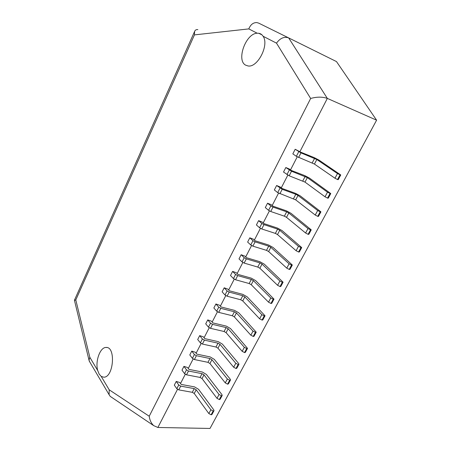<?xml version="1.0" encoding="UTF-8"?>
<svg xmlns="http://www.w3.org/2000/svg" width="451" height="451" viewBox="0 0 451 451"><rect width="100%" height="100%" fill="white"/><g stroke="black" fill="none" stroke-linecap="round" stroke-linejoin="round"><path stroke-width="0.68" d="M210.008 428.45L157.878 427.475L153.69 425.637C151.237 423.331 149.749 420.202 149.219 416.239L310.654 98.465C316.89 96.734 322.448 96.711 327.336 98.403L376.596 120.186L210.008 428.45M258.615 220.64L262.319 222.112L264.072 223.634L277.495 228.071L281.971 230.512L301.719 247.571L301.082 247.644L298.585 252.008L296.115 250.722L277.506 234.565L275.369 233.398L261.749 228.961L259.596 227.783L256.405 224.959L258.615 220.64L261.828 223.448L263.982 224.621L277.607 229.114L279.744 230.281L298.477 246.325L301.082 247.644M249.815 237.812L253.507 239.239L255.215 240.806L268.638 245.023L273.069 247.464L292.333 265.019L291.69 265.126L289.226 269.422L286.78 268.142L268.616 251.528L266.502 250.361L252.881 246.15L250.756 244.972L247.638 242.063L249.815 237.812L252.955 240.699L255.086 241.877L268.706 246.145L270.825 247.311L289.102 263.812L291.69 265.126M241.15 254.725L244.831 256.106L246.5 257.718L259.917 261.721L264.303 264.162L283.098 282.196L282.439 282.337L280.015 286.571L277.59 285.291L259.861 268.238L257.763 267.071L244.154 263.08L242.046 261.901L239.002 258.913L241.15 254.725L244.211 257.696L246.325 258.874L259.939 262.916L262.037 264.083L279.874 281.029L282.439 282.337M222.117 291.865L224.198 287.8L227.856 289.108L229.446 290.799L242.852 294.385L247.154 296.826L265.041 315.773L264.359 315.971L262.138 320.103L259.618 318.812L242.734 300.93L240.682 299.757L227.078 296.189L225.01 295.01L222.117 291.865M232.609 271.384L236.279 272.731L237.908 274.383L251.32 278.171L255.666 280.618L273.999 299.114L273.329 299.284L270.938 303.455L268.537 302.181L251.235 284.705L249.161 283.532L235.552 279.761L233.466 278.583L230.495 275.51L232.609 271.384L235.597 274.433L237.688 275.612L251.297 279.44L253.377 280.612L270.786 297.981L273.329 299.284M276.621 185.502L280.347 187.064L282.185 188.49L295.614 193.394L300.174 195.83L320.926 211.84L320.323 211.846L317.752 216.345L315.238 215.048L295.687 199.855L277.698 192.605L274.338 189.956L276.621 185.502L282.196 189.307L295.817 194.274L297.998 195.441L317.667 210.51L320.323 211.846M267.55 203.209L271.265 204.72L273.058 206.197L286.486 210.865L291.002 213.3L311.246 229.847L310.626 229.886L308.095 234.317L305.603 233.026L286.526 217.343L284.372 216.176L270.747 211.508L268.576 210.329L265.301 207.59L267.55 203.209L270.842 205.927L273.018 207.105L286.644 211.829L288.803 212.996L307.994 228.556L310.626 229.886M176.223 381.422L179.808 382.516L181.184 384.427L194.522 386.89L198.592 389.331L213.785 409.886L214.022 410.658L213.278 411.019L211.107 414.796L208.841 413.55L194.24 393.481L192.301 392.314L178.765 389.878L176.815 388.7L174.311 385.154L176.223 381.422L178.737 384.951L180.699 386.129L194.234 388.61L196.179 389.782L210.871 409.767L213.278 411.019M182.001 370.158L183.935 366.375L187.531 367.497L188.941 369.38L202.296 372.013L206.4 374.46L221.965 394.664L222.213 395.42L221.48 395.758L219.417 399.592L216.999 398.34L202.037 378.598L200.081 377.431L186.528 374.82L184.56 373.642L182.001 370.158M191.76 351.109L195.368 352.27L196.805 354.114L210.177 356.933L214.321 359.374L230.264 379.223L230.529 379.962L229.801 380.272L227.575 384.156L225.269 382.899L209.946 363.506L207.967 362.339L194.409 359.548L192.419 358.365L189.792 354.948L191.76 351.109L194.398 354.514L196.394 355.692L209.957 358.534L211.942 359.701L227.36 379.009L229.801 380.272M213.859 307.982L215.911 303.974L219.558 305.242L221.108 306.979L234.503 310.361L238.771 312.808L256.219 332.184L255.525 332.41L253.338 336.48L250.841 335.2L234.357 316.912L232.321 315.745L218.729 312.38L216.683 311.201L213.859 307.982M205.718 323.863L207.742 319.917L211.378 321.146L212.889 322.922L226.278 326.107L230.5 328.553L247.526 348.347L246.821 348.6L244.667 352.614L242.187 351.335L226.103 332.669L224.085 331.502L210.504 328.334L208.475 327.15L205.718 323.863M199.692 335.623L203.316 336.818L204.788 338.628L218.171 341.627L222.354 344.074L238.686 363.557L238.962 364.273L238.252 364.555L235.986 368.495L233.669 367.238L217.968 348.2L215.973 347.028L202.398 344.051L200.391 342.873L197.696 339.518L199.692 335.623L202.398 338.966L204.41 340.144L217.991 343.172L219.987 344.338L235.783 363.286L238.252 364.555M295.185 149.27L300.873 152.241L314.291 157.636L318.947 160.071L340.759 174.96L340.184 174.898L337.534 179.532L334.975 178.23L314.443 164.063L296.363 156.322L292.834 153.859L295.185 149.27L300.98 152.878L316.827 159.513L337.483 173.545L340.184 174.898M283.516 172.045L285.833 167.524L289.57 169.131L291.459 170.506L304.882 175.653L309.487 178.089L330.763 193.547L330.171 193.518L327.561 198.09L325.024 196.788L304.994 182.097L289.17 175.783L283.516 172.045M376.596 120.186L336.48 61.573L288.657 37.901C284.203 36.384 280.15 38.132 276.497 43.138L263.091 36.249C269.467 44.959 257.493 68.09 247.943 65.931L245.682 65.164C236.087 60.473 245.727 33.447 257.188 33.216L258.699 33.267C260.554 33.554 262.02 34.547 263.091 36.249M111.56 397.263L110.202 396.35L109.108 394.71L109.187 389.799L101.221 376.427L103.73 377.188C113.675 377.667 116.025 346.424 106.075 347.456L106.96 347.541M101.221 376.427L99.175 374.11L97.698 370.502C95.037 361.296 100.15 347.129 106.075 347.456M301.674 247.644L299.357 251.957L298.72 252.041M292.287 265.103L290.01 269.337L289.362 269.45M283.048 282.287L280.81 286.447L280.15 286.599M224.198 287.8L227.112 290.923L229.187 292.107L242.79 295.726L244.848 296.893L261.834 314.68L264.359 315.971M264.985 315.88L262.826 319.9L262.138 320.103M273.949 299.21L271.75 303.303L271.074 303.478M320.898 211.902L318.496 216.367L317.887 216.384M311.213 229.914L308.85 234.306L308.23 234.351M213.943 410.805L211.993 414.435L211.243 414.802M222.14 395.561L220.156 399.253L219.417 399.592M183.935 366.375L186.511 369.843L188.49 371.021L202.042 373.676L204.004 374.849L219.056 394.501L221.48 395.758M230.455 380.092L228.437 383.846L227.71 384.162M256.157 332.297L254.031 336.249L253.338 336.48M215.911 303.974L218.752 307.176L220.804 308.354L234.402 311.771L236.442 312.938L253.022 331.124L255.525 332.41M207.742 319.917L210.516 323.187L212.551 324.365L226.137 327.584L228.155 328.751L244.341 347.326L246.821 348.6M247.464 348.465L245.372 352.349L244.667 352.614M238.895 364.397L236.843 368.213L236.127 368.506M340.736 175.005L338.244 179.639L337.664 179.583M285.833 167.524L291.515 171.239L307.34 177.615L327.499 192.177L330.171 193.518M330.735 193.603L328.289 198.147L327.697 198.13M89.755 361.933L89.01 360.202L89.828 357.282L75.796 299.938L194.454 34.89L248.8 28.903C250.57 24.591 253.248 22.482 256.839 22.584L258.699 23.131L288.657 37.901L327.336 98.403L299.938 151.604M197.842 29.614C196.241 29.428 195.159 30.048 194.59 31.485L194.454 34.89M74.454 300.366L75.796 299.938M157.878 427.475L177.508 389.348M180.518 383.508L185.265 374.285M188.259 368.473L193.135 359.007M196.112 353.223L201.118 343.504M204.077 337.76L209.219 327.776M212.156 322.065L217.438 311.816M220.359 306.139L225.776 295.619M228.68 289.982L234.244 279.18M237.125 273.588L242.835 262.493M245.694 256.94L251.557 245.553M254.392 240.05L260.413 228.353M263.226 222.895L269.41 210.893M272.195 205.481L278.538 193.158M281.3 187.802L287.817 175.146M290.545 169.841L297.237 156.852M149.219 416.239L109.187 389.799M276.497 43.138L310.654 98.465M97.698 370.502L89.828 357.282M257.188 33.216L248.8 28.903M261.828 223.448L259.596 227.783M252.955 240.699L250.756 244.972M244.211 257.696L242.046 261.901M227.112 290.923L225.01 295.01M235.597 274.433L233.466 278.583M279.998 188.135L277.698 192.605M270.842 205.927L268.576 210.329M178.737 384.951L176.815 388.7M186.511 369.843L184.56 373.642M194.398 354.514L192.419 358.365M218.752 307.176L216.683 311.201M210.516 323.187L208.475 327.15M202.398 338.966L200.391 342.873M298.737 151.705L296.363 156.322M289.294 170.061L286.954 174.605M263.982 224.621L261.749 228.961M300.947 247.61L298.585 252.008M298.477 246.325L296.115 250.722M279.744 230.281L277.506 234.565M277.607 229.114L275.369 233.398M255.086 241.877L252.881 246.15M291.555 265.092L289.226 269.422M289.102 263.812L286.78 268.142M270.825 247.311L268.616 251.528M268.706 246.145L266.502 250.361M246.325 258.874L244.154 263.08M282.303 282.309L280.015 286.571M279.874 281.029L277.59 285.291M262.037 264.083L259.861 268.238M259.939 262.916L257.763 267.071M264.224 315.954L262.003 320.086M261.834 314.68L259.618 318.812M244.848 296.893L242.734 300.93M242.79 295.726L240.682 299.757M229.187 292.107L227.078 296.189M237.688 275.612L235.552 279.761M273.193 299.261L270.938 303.455M270.786 297.981L268.537 302.181M253.377 280.612L251.235 284.705M251.297 279.44L249.161 283.532M282.196 189.307L279.891 193.783M320.187 211.807L317.752 216.345M317.667 210.51L315.238 215.048M297.998 195.441L295.687 199.855M295.817 194.274L293.511 198.688M273.018 207.105L270.747 211.508M310.491 229.852L308.095 234.317M307.994 228.556L305.603 233.026M288.803 212.996L286.526 217.343M286.644 211.829L284.372 216.176M180.699 386.129L178.765 389.878M213.137 411.013L211.107 414.796M210.871 409.767L208.841 413.55M196.179 389.782L194.24 393.481M194.234 388.61L192.301 392.314M221.34 395.747L219.276 399.586M219.056 394.501L216.999 398.34M204.004 374.849L202.037 378.598M202.042 373.676L200.081 377.431M188.49 371.021L186.528 374.82M196.394 355.692L194.409 359.548M229.666 380.261L227.575 384.156M227.36 379.009L225.269 382.899M211.942 359.701L209.946 363.506M209.957 358.534L207.967 362.339M255.39 332.393L253.203 336.463M253.022 331.124L250.841 335.2M236.442 312.938L234.357 316.912M234.402 311.771L232.321 315.745M220.804 308.354L218.729 312.38M246.686 348.589L244.532 352.597M244.341 347.326L242.187 351.335M228.155 328.751L226.103 332.669M226.137 327.584L224.085 331.502M212.551 324.365L210.504 328.334M204.41 340.144L202.398 344.051M238.111 364.543L235.986 368.495M235.783 363.286L233.669 367.238M219.987 344.338L217.968 348.2M217.991 343.172L215.973 347.028M300.98 152.878L298.601 157.495M340.054 174.847L337.534 179.532M337.483 173.545L334.975 178.23M316.827 159.513L314.443 164.063M314.595 158.346L312.216 162.901M330.042 193.479L327.561 198.09M327.499 192.177L325.024 196.788M307.34 177.615L304.994 182.097M305.135 176.448L302.79 180.93M291.515 171.239L289.17 175.783M153.69 425.637L110.202 396.35M258.699 33.267L261.941 34.834M109.108 394.71L89.174 360.952M74.438 300.208L194.59 31.485M89.01 360.202L74.421 300.225"/></g></svg>
